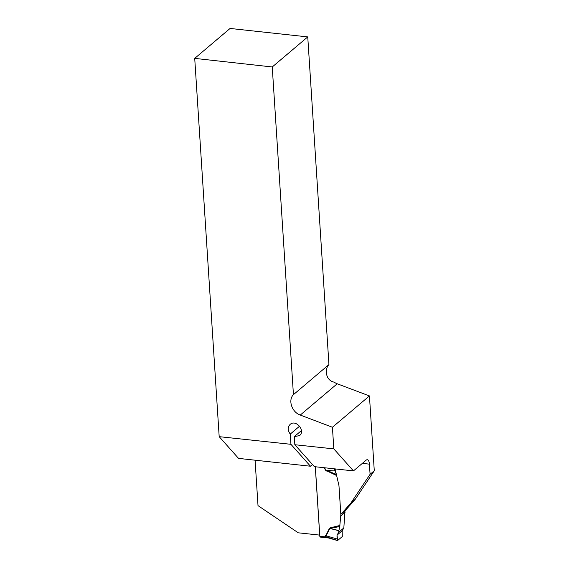 <?xml version="1.0" encoding="UTF-8"?>
<svg xmlns="http://www.w3.org/2000/svg" width="569" height="569" viewBox="0 0 569 569"><rect width="100%" height="100%" fill="white"/><g stroke="black" fill="none" stroke-linecap="round" stroke-linejoin="round"><path stroke-width="0.85" d="M335.084 468.906L338.96 485.613L340.824 514.412L350.973 502.932L370.078 474.318L369.423 464.148A6.885 2.809 -83.8 0 0 367.311 459.724A6.885 2.809 -83.8 0 0 366.151 460.157L353.449 470.904L333.825 448.884L332.424 427.255L369.437 395.924L337.211 383.776A12.916 10.839 49.7 0 1 334.138 382.148C331.293 381.6 329.117 379.978 327.609 377.29A12.916 10.839 -130.3 0 1 328.939 364.587L293.433 394.651C287.843 400.142 291.883 412.205 300.268 415.057L332.424 427.255M370.078 474.318L374.281 470.762L369.437 395.924M340.824 514.412L345.02 510.855L355.17 499.376L350.973 502.932M374.281 470.762L355.17 499.376M319.757 535.109L298.263 532.812L258.013 505.635L255.076 460.193M319.714 535.144L315.29 466.751M312.473 464.524L310.461 466.224L238.546 458.394L219.186 436.665L194.719 58.379L272.245 66.971L293.433 394.651M219.186 436.665L290.93 444.311L290.268 434.076C287.594 430.427 287.544 427.198 290.126 424.403C295.908 419.047 305.802 430.776 299.564 435.591L294.308 436.629L294.834 444.73L333.825 448.884M272.245 66.971L307.751 36.907L328.939 364.587M294.834 444.73L314.365 466.651L353.449 470.904M307.751 36.907L230.075 28.45L194.719 58.379M301.463 430.569L294.308 436.629M310.461 466.224L290.93 444.311M290.268 434.076L299.621 426.16M315.34 466.758L319.849 536.51L320.262 537.008M343.832 527.94L342.175 530.777L342.296 536.56L337.637 540.5L337.04 535.13L338.683 532.299L343.832 527.94L344.978 510.891M320.112 537.065L328.711 538.004L325.639 537.143L325.354 536.595L329.415 528.345L330.518 527.755L330.788 528.658L338.911 530.564L339.743 526.481L329.743 528.58L325.696 536.645L328.548 537.954M340.867 514.369L339.743 526.481M336.613 475.52L325.66 470.343L335.02 470.94L327.026 470.428L336.393 474.596L335.063 471.089M338.683 532.299L338.911 530.564M345.07 512.335L340.959 515.82M338.882 530.728L329.415 528.345M337.182 539.014L325.916 535.735A3.442 1.778 -151.9 0 0 325.589 535.493M324.515 467.754L325.966 470.193L327.026 470.428L326.862 471.175M334.273 468.82L335.02 470.94M334.615 469.361L335.091 468.963M337.637 540.5L325.696 536.645A3.442 1.238 176.3 0 0 325.354 536.595M319.849 536.51L325.987 536.823M337.04 535.13L342.175 530.777L342.296 536.56L337.637 540.5C337.147 539.348 336.948 537.556 337.04 535.13L342.175 530.777M369.423 464.148L362.346 463.379M300.268 415.057L337.211 383.776M330.518 527.755L339.906 525.471M325.66 470.343L324.095 467.711M337.467 540.55L328.583 537.961"/></g></svg>
